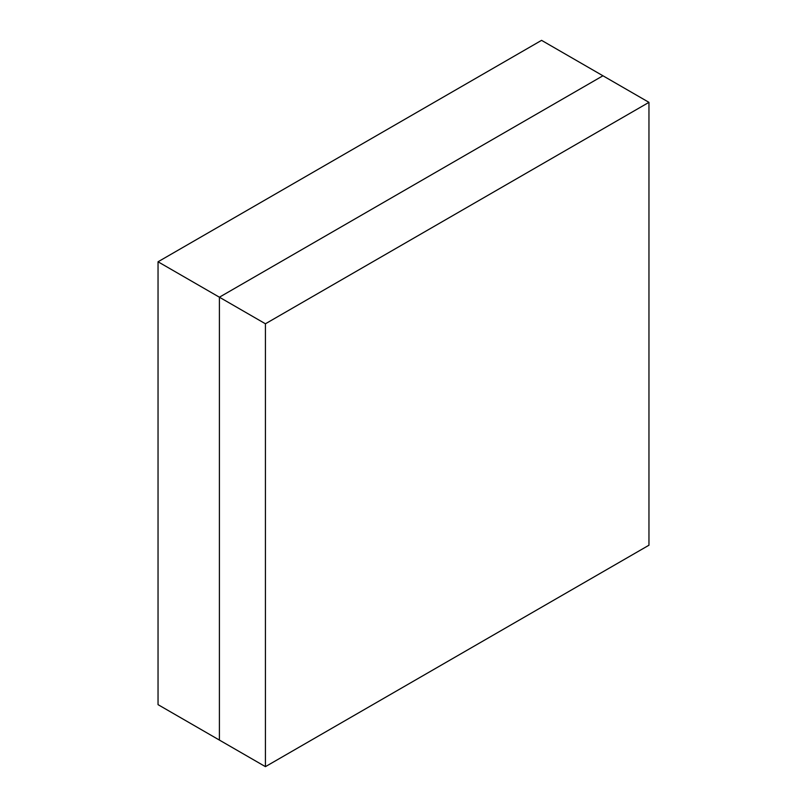 <?xml version="1.0" encoding="UTF-8"?>
<svg xmlns="http://www.w3.org/2000/svg" width="807" height="807" viewBox="0 0 807 807"><rect width="100%" height="100%" fill="white"/><g stroke="black" fill="none" stroke-linecap="round" stroke-linejoin="round"><path stroke-width="1.21" d="M158.041 704.652L158.041 261.781L541.568 40.35L602.94 75.777L541.568 40.35L158.041 261.781L219.403 297.208L158.041 261.781L158.041 704.652L219.403 740.08L158.041 704.652M602.94 75.777L219.403 297.208L219.403 740.08L219.403 297.208L602.94 75.777L648.959 102.348L602.94 75.777L219.403 297.208L265.432 323.778L219.403 297.208L602.94 75.777M648.959 545.219L648.959 102.348L265.432 323.778L265.432 766.65L219.403 740.08L219.403 297.208L219.403 740.08L265.432 766.65L648.959 545.219L265.432 766.65L265.432 323.778L648.959 102.348L648.959 545.219"/></g></svg>

